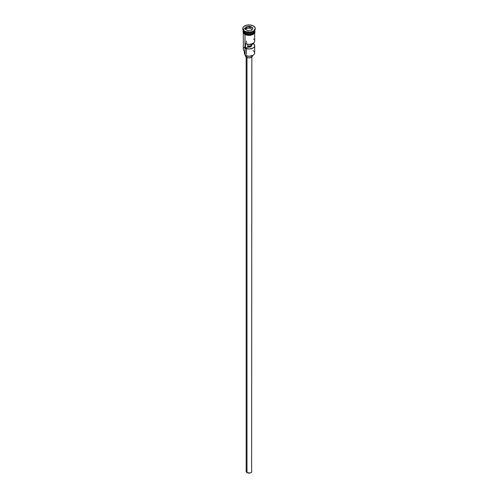 <?xml version="1.0" encoding="UTF-8"?>
<svg xmlns="http://www.w3.org/2000/svg" width="498" height="498" viewBox="0 0 498 498"><rect width="100%" height="100%" fill="white"/><g stroke="black" fill="none" stroke-linecap="round" stroke-linejoin="round"><path stroke-width="0.75" d="M253.028 50.64A5.69 3.287 180 0 1 253.028 55.284A5.69 3.287 180 0 1 244.972 55.284L245.134 55.378A5.466 3.156 0 0 0 252.866 55.378A5.466 3.156 0 0 0 252.94 55.334M253.028 55.284L249 56.305L244.972 55.284A5.69 3.287 0 0 0 251.179 56A5.69 3.287 0 0 0 254.69 52.962L254.69 45.71A5.69 3.287 180 0 1 251.49 48.667A5.69 3.287 180 0 1 245.489 48.3L245.489 43.65A5.69 3.287 0 0 0 251.49 44.017A5.69 3.287 0 0 0 254.69 41.066L254.69 33.024M254.652 40.668L254.528 41.851L253.687 42.934L251.334 44.061L248.309 44.328L245.489 43.65L245.489 48.3L247.736 46.999L247.736 44.266L247.736 46.999A2.565 1.482 180 0 0 251.565 45.71L251.565 45.716A2.565 1.482 180 0 0 251.229 44.982L253.482 43.687L253.482 43.096L254.683 45.909L254.192 47.061L253.028 48.038L249.342 48.991L245.489 48.3L247.736 46.999L250.811 46.756L250.811 44.179L250.811 46.756L251.54 45.909L251.229 44.085L251.229 44.982L253.482 43.687A5.69 3.287 180 0 1 254.69 45.71M246.989 57.531L246.989 472.621A2.845 1.643 0 0 0 250.089 472.976A2.845 1.643 0 0 0 251.845 471.457L251.366 472.372L250.089 472.976L246.989 472.621L246.989 57.531M246.585 55.981L246.585 57.332A3.418 1.973 0 0 0 250.307 57.762A3.418 1.973 0 0 0 252.418 55.938L251.415 57.332L249 57.911L246.585 57.332L246.585 55.981M252.872 27.963A5.69 3.287 0 0 0 247.101 27.278A5.69 3.287 0 0 0 243.366 29.911M243.734 31.617A5.578 3.218 0 0 0 245.053 32.837L245.053 32.744A5.578 3.218 180 0 0 252.984 32.719A5.578 3.218 180 0 1 245.053 32.744L244.972 33.908A5.69 3.287 0 0 0 251.179 34.617A5.69 3.287 0 0 0 254.69 31.586L254.26 32.843L253.028 33.908L250.108 34.804L245.838 34.318L244.972 33.908L244.972 32.98A5.69 3.287 180 0 1 243.31 30.652A5.69 3.287 180 0 1 243.31 30.515A5.69 3.287 0 0 0 244.972 32.7A5.69 3.287 0 0 0 251.085 33.434A5.69 3.287 0 0 0 254.69 30.49A5.69 3.287 180 0 1 254.69 30.652A5.69 3.287 180 0 1 251.179 33.69A5.69 3.287 180 0 1 244.972 32.98L245.053 32.837A5.578 3.218 0 0 0 254.266 31.617M242.738 28.517L242.738 28.977A6.262 3.617 0 0 0 244.574 31.536L244.574 31.069A6.262 3.617 180 0 1 242.738 28.517A6.262 3.617 180 0 1 246.603 25.174A6.262 3.617 180 0 1 253.426 25.958L250.22 24.968L246.603 25.174L243.796 26.506L242.856 27.807L242.856 29.22L244.574 31.069L246.603 31.853L250.22 32.059L252.48 31.523L254.204 30.521L255.144 29.22L255.144 27.807L253.426 25.958A6.262 3.617 180 0 1 255.262 28.517A6.262 3.617 180 0 1 251.397 31.853A6.262 3.617 180 0 1 244.574 31.069L244.972 31.766A5.69 3.287 0 0 0 253.028 31.766L253.426 31.536A6.262 3.617 180 0 1 244.574 31.536A6.262 3.617 0 0 0 251.397 32.32A6.262 3.617 0 0 0 255.262 28.977A6.262 3.617 0 0 0 255.25 28.747A6.262 3.617 180 0 1 253.426 31.536M243.31 33.024L243.31 49.246A5.69 3.287 0 0 0 244.972 51.568L244.972 34.511L245.134 55.378M253.214 31.654A5.69 3.287 180 0 1 244.972 31.766L244.972 32.7L244.574 31.536A6.262 3.617 180 0 1 242.75 28.747M254.565 30.758A5.752 3.318 180 0 1 251.851 34.468A5.752 3.318 180 0 1 244.935 33.932L244.935 34.393A5.752 3.318 0 0 0 251.384 35.065A5.752 3.318 0 0 0 254.733 31.816M245.807 34.81L244.792 34.412L244.935 33.932A5.752 3.318 180 0 1 243.31 31.119M250.052 26.245L252.934 27.907L251.882 30.179L247.948 30.789L245.066 29.127L246.118 26.848L250.052 26.245L246.118 26.848L245.066 29.127L247.948 30.789L251.882 30.179L252.934 27.907L250.052 26.245L250.021 28.174L246.211 28.766L245.838 29.569L246.211 26.998L246.211 28.766L250.021 28.174L250.021 26.406L252.81 28.019L251.801 30.191L252.934 27.907L250.052 26.245M243.31 31.586A5.69 3.287 0 0 0 244.972 33.908L243.416 32.227L243.31 30.652M254.64 30.938L254.64 32.233L253.065 33.932L249 34.904L244.935 33.932L243.36 32.233L243.36 30.938M246.803 35.115L251.197 35.115M252.193 34.81L253.781 33.889M254.31 33.316L254.752 32.046M243.248 32.046L243.69 33.316M243.31 32.046L243.416 31.405M254.584 31.405L254.69 32.046M251.378 46.258A5.69 3.287 0 0 0 247.736 46.04A5.69 3.287 180 0 1 251.378 46.258M244.972 31.766L244.574 31.536M244.972 54.556A3.418 1.973 0 0 0 244.779 54.22L244.649 52.271M244.972 46.918A5.69 3.287 180 0 0 244.972 51.568L244.972 55.284M244.387 51.17L244.387 53.149A4.613 2.664 0 0 0 244.779 54.22M245.053 32.837A5.578 3.218 0 0 0 253.663 32.333M254.266 29.407A5.69 3.287 180 0 1 252.15 33.391A5.69 3.287 180 0 1 244.972 32.98M244.972 32.7A5.69 3.287 0 0 0 251.085 33.434A5.69 3.287 0 0 0 254.69 30.49M254.042 39.535L253.482 39.037M245.582 55.614L245.582 55.938A3.418 1.973 0 0 0 246.585 57.332L245.651 56.324L245.651 55.552M246.155 57.027L246.155 471.457A2.845 1.643 0 0 0 246.989 472.621L246.211 471.78L246.373 470.828M251.627 470.828L251.845 57.027M251.135 46.526A5.466 3.156 0 0 0 247.736 46.364M245.19 29.195L246.211 26.998L250.021 26.406L246.118 26.848L245.19 29.195M252.162 29.413L250.021 28.174L252.162 29.413M246.435 41.066L246.435 43.102M246.435 48.648L246.435 54.45M254.69 30.652L254.69 31.586M255.262 28.517L255.262 28.977M254.69 30.608L255.032 31.878L254.746 32.93L253.358 34.318L249.218 35.414L244.792 34.412L243.267 32.943L242.968 31.741L243.31 30.608"/></g></svg>

